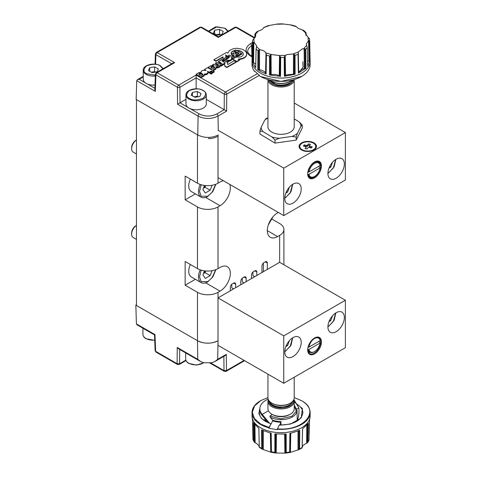<?xml version="1.0" encoding="UTF-8"?>
<svg xmlns="http://www.w3.org/2000/svg" width="477" height="477" viewBox="0 0 477 477"><rect width="100%" height="100%" fill="white"/><g stroke="black" fill="none" stroke-linecap="round" stroke-linejoin="round"><path stroke-width="0.72" d="M332.487 162.341L330.764 167.177L328.975 168.208M329.696 166.556L330.764 167.177M216.296 34.732A4.46 2.576 180 0 1 217.095 34.553A4.46 2.576 180 0 1 220.106 34.666M219.569 29.395L223.272 31.464L222.026 34.35L217.077 35.167L213.368 33.104L214.62 30.218L219.569 29.395L219.569 34.141L220.416 34.618M216.224 34.696L219.569 34.141M214.62 30.218L214.62 33.795M278.306 212.438L277.59 212.855A14.525 8.389 120 0 0 268.098 225.657A14.525 8.389 120 0 0 270.322 237.296A14.525 8.389 120 0 0 277.59 236.58L279.641 235.394A14.525 8.389 180 0 0 283.898 229.461A14.525 8.389 180 0 0 279.641 223.528L272.128 219.193M200.728 361.59L178.44 348.723L177.241 347.471L197.776 359.324L200.728 361.59L203.751 362.747L211.734 362.747L214.757 361.59L217.709 359.324L218.013 340.709A14.525 8.389 180 0 1 197.472 340.709L136.458 305.489L136.458 99.592L197.472 134.812L197.472 183.204L185.148 176.091L185.148 199.809L197.472 206.929L197.472 268.599L185.148 261.485L185.148 285.204L197.472 292.318L197.472 340.709L135.844 305.131L136.458 304.773M197.472 183.204A14.525 8.389 0 0 0 218.013 183.204L220.07 182.017A14.525 8.389 120 0 1 223.397 180.735M197.472 268.599A14.525 8.389 0 0 0 218.013 268.599L218.013 206.929L220.07 205.742A14.525 8.389 120 0 0 229.783 184.426M218.013 268.599L220.07 267.412A14.525 8.389 120 0 1 227.332 266.697A14.525 8.389 120 0 1 229.556 278.335A14.525 8.389 120 0 1 220.07 291.137L218.013 292.318A14.525 8.389 180 0 1 197.472 292.318M267.317 269.427L267.317 263.024A2.904 1.675 -60 0 0 266.715 261.694A2.904 1.675 -60 0 0 265.26 261.837L264.031 262.553A2.904 1.675 -60 0 0 261.974 266.106L261.974 272.516M235.68 287.697L235.68 284.256A2.904 1.675 -60 0 0 235.078 282.927A2.904 1.675 -60 0 0 233.629 283.07L232.394 283.779A2.904 1.675 -60 0 0 230.337 287.339L230.337 290.779M246.156 281.645L246.156 278.204A2.904 1.675 -60 0 0 245.554 276.875A2.904 1.675 -60 0 0 244.105 277.018L242.871 277.733A2.904 1.675 -60 0 0 240.813 281.293L240.813 284.727M256.841 275.479L256.841 272.039A2.904 1.675 -60 0 0 256.238 270.709A2.904 1.675 -60 0 0 254.784 270.853L253.555 271.562A2.904 1.675 -60 0 0 251.498 275.122L251.498 278.562M218.013 183.204L218.013 136.237A14.525 8.389 180 0 1 208.795 138.67L208.795 137.442M218.013 206.929A14.525 8.389 180 0 1 197.472 206.929M254.682 276.726L252.935 275.718L252.935 272.027M263.411 271.681L263.411 263.018M233.521 288.943L231.78 287.929L231.78 284.244M243.997 282.891L242.256 281.883L242.256 278.198M185.148 199.809L195.397 193.895M185.148 285.204L195.397 279.283M332.487 315.81L330.764 320.645L328.975 321.683M329.696 320.031L330.764 320.645M131.622 148.746L131.622 147.691A5.968 3.446 120 0 1 135.844 140.381L136.458 140.023A7.262 4.192 120 0 0 131.622 148.746A7.262 4.192 120 0 0 133.125 152.068L136.458 153.993M215.932 184.2L212.909 191.402L207.59 196.584C205.015 197.985 202.838 198.182 201.055 197.162L191.295 191.527A12.348 7.131 -60 0 1 190.359 179.096M205.539 185.565A5.933 3.422 -60 0 1 203.5 188.016M212.074 185.279L210.166 190.21L205.319 193.006L202.898 189.56L204.496 185.452M205.676 185.577L205.027 187.246L210.166 190.21M205.027 187.246L203.44 188.159M289.348 340.721L287.625 345.557L285.836 346.588M286.558 344.937L287.625 345.557M293.14 79.915L287.703 84.751L277.692 85.604L269.022 79.915M303.658 30.385L298.304 28.411L296.175 26.521M292.997 203.13A11.621 6.708 120 0 0 300.588 192.887A11.621 6.708 120 0 0 298.805 183.579A11.621 6.708 120 0 0 292.997 184.152A11.621 6.708 120 0 0 285.401 194.395A11.621 6.708 120 0 0 287.184 203.703A11.621 6.708 120 0 0 292.997 203.13M314.564 161.977L314.564 161.977A9.731 5.617 120 0 0 307.683 173.896A9.731 5.617 120 0 0 314.564 177.867A9.731 5.617 120 0 0 321.444 165.948A9.731 5.617 120 0 0 314.564 161.977M307.683 173.652A9.152 5.283 120 0 0 309.579 177.611A9.152 5.283 120 0 0 314.152 177.158A9.152 5.283 120 0 0 320.133 169.091A9.152 5.283 120 0 0 318.731 161.757A9.152 5.283 120 0 0 314.355 162.097M336.136 178.225A11.621 6.708 120 0 0 343.726 167.982A11.621 6.708 120 0 0 341.943 158.674A11.621 6.708 120 0 0 336.136 159.246A11.621 6.708 120 0 0 328.54 169.49A11.621 6.708 120 0 0 330.322 178.797A11.621 6.708 120 0 0 336.136 178.225M313.949 142.879A8.717 5.032 0 0 0 304.451 141.788A8.717 5.032 0 0 0 299.067 146.439A8.717 5.032 0 0 0 301.625 149.999A8.717 5.032 0 0 0 311.123 151.084A8.717 5.032 0 0 0 316.501 146.439A8.717 5.032 0 0 0 313.949 142.879M300.331 144.781A8.717 5.032 0 0 0 299.109 146.91M317.581 161.763A9.152 5.283 120 0 0 317.324 161.339M294.208 79.611A13.129 7.578 180 0 1 285.956 86.468A13.129 7.578 180 0 1 271.795 84.787A13.129 7.578 180 0 1 267.955 79.611L267.949 126.751A13.129 7.578 180 0 0 271.795 132.111A13.129 7.578 180 0 0 286.105 133.757A13.129 7.578 180 0 0 294.214 126.751L294.214 79.611M315.774 146.439A7.99 4.615 180 0 1 310.843 150.702A7.99 4.615 180 0 1 302.138 149.7A7.99 4.615 180 0 1 299.794 146.439A7.99 4.615 180 0 1 304.725 142.176A7.99 4.615 180 0 1 313.437 143.178A7.99 4.615 180 0 1 315.774 146.439L315.774 147.387A7.99 4.615 180 0 1 315.243 149.045M307.898 171.786L308.184 171.947A8.568 4.949 -60 0 1 312.322 164.076A8.568 4.949 -60 0 1 318.439 162.263A8.568 4.949 -60 0 1 320.127 165.048L320.121 165.531L309.007 171.941A7.99 4.615 -60 0 1 314.564 163.396A7.99 4.615 -60 0 1 320.121 165.531M293.361 79.856A12.408 7.161 180 0 1 284.996 85.627A12.408 7.161 180 0 1 272.307 83.898A12.408 7.161 180 0 1 268.801 79.856M318.481 166.473L320.127 167.421L320.121 167.898A7.99 4.615 -60 0 1 314.564 176.442L314.152 176.681A8.568 4.949 -60 0 1 309.871 177.104A8.568 4.949 -60 0 1 308.184 174.32L307.707 174.045M291.799 80.243A13.129 7.578 180 0 1 290.368 81.227L289.849 81.525A12.408 7.161 180 0 1 272.307 81.525L271.795 81.227A13.129 7.578 180 0 1 270.358 80.243M290.368 81.227A13.129 7.578 180 0 1 271.795 81.227L272.307 81.525M260.675 76.541L281.078 81.442L301.625 76.463A29.049 16.773 180 0 1 260.537 76.463L260.537 76.463A29.049 16.773 180 0 1 259.273 75.682L259.273 75.211L254.557 70.978L254.557 71.449A29.049 16.773 180 0 1 252.029 64.598L252.029 61.289A29.049 16.773 180 0 1 252.029 61.181A29.049 16.773 180 0 1 252.029 61.068L252.464 40.748A28.62 16.522 0 0 0 252.631 42.757L253.192 42.179L254.14 42.358L256.68 45.905L256.095 48.91L255.69 67.728L252.25 61.515L252.631 42.757M309.692 41.189L310.092 59.929L307.689 66.303L307.271 47.503L306.329 44.045L308.315 40.867L309.185 40.64L309.466 60.358L310.02 59.989L309.692 41.189A28.62 16.522 0 0 0 309.692 40.748L310.128 61.068A29.049 16.773 180 0 1 310.133 61.169A29.049 16.773 180 0 1 310.133 61.181A29.049 16.773 180 0 1 310.133 61.289L310.133 64.598A29.049 16.773 180 0 1 301.625 76.463M265.784 73.446L265.582 73.005C264.532 71.311 262.499 70.238 259.47 69.797L258.689 69.725L258.737 49.948L259.971 49.787C262.791 50.139 264.753 51.17 265.85 52.875L266.19 53.859L265.784 73.446L266.416 55.046L266.112 73.971L260.561 71.467L257.753 69.582L258.015 50.634L257.753 69.582M309.507 38.977L309.692 40.748A28.62 16.522 0 0 0 309.525 39.15L305.477 33.7L305.906 32.454L305.96 35.25M305.03 68.449L305.823 68.294L305.644 49.328L305.942 68.259L298.34 73.088L298.167 52.983L298.393 51.981L302.078 49L304.94 48.678L305.03 68.449L302.305 69.099L298.709 72.099L298.34 73.088M295.024 55.284L295.126 74.281L284.364 76.266L284.209 57.276L285.228 55.559L286.963 54.605L293.087 53.949L294.303 54.414L294.172 74.179L294.995 74.275L295.024 55.284L294.303 54.414M280.661 57.377L280.548 76.368L269.505 74.984L269.571 55.982L271.455 54.545L279.218 55.517L280.118 56.31L279.808 76.01L280.44 76.326L280.661 57.377L280.118 56.31M294.172 74.179L287.196 74.704L284.364 76.266M295.967 26.307L291.787 25.066L282.348 23.874M266.416 55.046L266.19 53.859M305.644 49.328L304.94 48.678M309.686 41.1L309.185 40.64M309.513 39.036L309.323 38.476M276.928 24.106L267.925 25.728L263.769 27.606C262.94 29.109 261.157 30.242 258.421 30.999L256.93 31.715L254.956 33.915M264.151 27.547L263.996 27.183M255.04 37.54L255.112 33.843L254.813 37.82L254.885 34.195L255.41 34.04L255.827 35.519L252.464 40.718A28.62 16.522 0 0 0 252.464 40.748L252.47 40.617M309.466 60.358L307.587 61.795M279.808 76.01L279.248 75.688C276.875 74.519 274.186 74.179 271.18 74.674L269.505 74.984M255.767 64.103L252.25 61.515M310.092 59.929L309.698 41.374M305.942 68.259L305.656 49.602M266.112 73.971L266.416 55.326M258.689 69.725L257.872 69.612M258.737 49.948L258.015 50.634M252.643 42.644L252.333 61.575M252.464 40.783L252.071 59.315M310.05 59.965L309.817 47.038M305.87 68.283L305.745 55.296M298.363 73.047L298.125 60.817M295.126 74.281L295.03 55.565M295.048 74.275L295.06 61.271M284.423 76.237L284.262 63.948M280.548 76.368L280.667 57.657M280.482 76.344L280.631 63.369M269.583 74.978L269.547 62.666M266.077 73.929L266.321 61.014M257.824 69.6L257.92 57.288M252.297 61.551L252.5 49.28M255.004 71.52L254.557 71.449M307.796 172.406L308.595 171.947M308.184 171.947L309.007 171.941M320.121 167.898L309.007 174.314L308.184 174.32M309.782 146.254L312.214 146.856L311.368 147.995L308.941 147.399A2.021 1.169 180 0 1 308.1 147.59L307.057 148.997L305.083 148.508L306.121 147.101A2.021 1.169 180 0 1 305.787 146.618L303.354 146.022L304.201 144.877L306.633 145.479A2.021 1.169 180 0 1 307.468 145.282L308.512 143.881L310.485 144.37L309.448 145.771A2.021 1.169 180 0 1 309.782 146.254L309.698 147.184L311.618 147.661M309.698 147.184A1.944 1.121 0 0 0 309.412 146.773L309.448 145.771M307.468 145.282L307.432 146.284L308.285 145.139L309.662 145.479M307.432 146.284A1.944 1.121 0 0 0 306.723 146.451L306.633 145.479M304.481 146.296L304.731 145.956L306.723 146.451M305.679 148.651L306.121 147.101M314.152 176.681L314.564 176.442A7.99 4.615 -60 0 1 309.007 174.314M304.201 144.877L304.731 145.956M308.512 143.881L308.285 145.139M300.331 149.045A7.99 4.615 180 0 1 299.794 147.387L299.794 146.439M308.512 176.603A9.152 5.283 120 0 0 309.007 176.609M316.46 146.91A8.717 5.032 0 0 0 315.243 144.781M265.969 118.928L264.747 120.109L261.128 127.335L259.911 131.02L262.952 131.592L271.985 137.018A19.974 11.531 -0 0 0 279.283 138.235L291.936 136.434L296.193 137.072L297.409 133.393L301.029 126.161L302.251 124.98L299.21 121.903L294.214 118.904M301.029 126.161A19.974 11.531 -0 0 0 299.21 121.903M267.949 118.057A19.974 11.531 -0 0 0 264.747 120.109M261.128 127.335A19.974 11.531 -0 0 0 262.952 131.592M271.985 137.018L275.026 140.095L279.283 138.235M297.409 133.393A19.974 11.531 180 0 1 291.936 136.434M296.193 137.072L296.193 140.095L302.251 128.003L302.251 124.98M275.026 140.095L275.026 143.112L259.911 134.037L259.911 131.02M275.026 143.112L296.193 140.095M218.013 130.191L283.749 168.142L345.378 132.564L294.214 103.02M283.749 168.142L283.749 215.586L218.013 177.629L218.013 135.164M345.378 132.564L345.378 180.002L283.749 215.586M155.007 85.049A10.166 5.873 180 0 1 143.237 79.248L143.237 70.238A10.166 5.873 180 0 0 146.344 74.46A10.166 5.873 180 0 0 155.347 75.998M151.382 72.212A4.46 2.576 180 0 1 152.181 72.027A4.46 2.576 180 0 1 155.192 72.146M154.655 66.875L158.358 68.944L157.112 71.83L152.163 72.647L148.454 70.578L149.7 67.698L154.655 66.875L154.655 71.622L155.502 72.093M151.31 72.176L154.655 71.622M149.7 67.698L149.7 71.276M145.241 82.748L139.183 79.248L137.442 79.665L136.72 80.649L136.154 99.413L197.782 134.991C204.615 138.247 211.46 138.247 218.323 134.991M259.273 75.366L226.76 94.136L226.635 111.099L218.019 116.078L218.275 130.34M226.635 111.099L224.202 109.686L216.785 113.967A1.741 1.008 60 0 1 218.019 116.078C211.377 119.28 204.734 119.28 198.08 116.078L197.782 134.991M257.24 73.714L225.526 92.025A1.741 1.008 60 0 1 226.76 94.136A1.741 0.96 -179.6 0 1 224.297 94.124L224.202 109.686L206.302 99.353M216.785 113.967C210.977 116.734 205.152 116.734 199.314 113.967A1.741 1.008 120 0 0 198.08 116.078L177.551 104.224L185.97 99.353M180.008 102.793L179.889 87.243A1.741 0.96 179.6 0 1 177.426 87.255L155.931 74.847A1.741 1.014 -177.8 0 1 155.419 74.09L154.828 89.628L155.305 91.375L136.72 80.649M155.568 64.258L155.931 54.652A1.741 0.996 -177.8 0 1 155.419 53.913L155.031 64.198M212.283 73.446L211.12 74.114L209.958 73.446L209.958 72.671L211.12 73.339L212.283 72.671L212.283 73.446M221.4 64.001L218.436 62.153L218.436 61.378L220.952 62.833L220.952 63.608M223.314 58.832L222.962 57.222L215.932 61.283L213.911 60.114L213.911 59.732L215.932 60.901L215.932 61.283M231.721 58.528L236.777 61.45L239.424 59.923L238.172 59.196L242.817 58.325L245.303 56.858L246.126 55.916L246.74 53.859L246.126 56.298L244.146 58.075L241.356 59.16L238.75 59.536M239.424 59.923L239.424 60.299L236.777 61.831L231.822 58.969M214.185 71.282L214.185 72.057L213.034 72.725L211.341 71.741L211.341 70.966L213.034 71.949L214.185 71.282L212.492 70.304L215.878 68.366L215.92 66.75L218.293 66.989L219.48 66.345L219.831 65.373L221.483 65.2L222.723 63.852L223.194 64.127L225.281 62.922L222.33 61.157L222.187 60.472L222.634 60.096L223.951 59.941L227.249 61.783L228.394 61.122L226.545 60.054L229.723 60.34L230.755 59.893L231.822 58.647L231.721 59.738L230.755 60.668L228.394 61.271M228.394 61.122L228.394 61.897L227.261 62.553M225.281 62.922L224.446 63.793L224.929 66.047L226.867 67.168L236.193 61.789L236.193 62.171L226.867 67.549L224.929 66.428L224.446 64.174L223.194 64.902L222.723 64.628L221.483 65.975L219.843 66.154M219.843 65.713L219.736 66.822L219.074 67.412L217.506 67.913L216.176 67.627M216.176 67.841L215.878 69.141L214.107 69.994M214.107 69.374L214.107 70.149L213.159 70.691M211.341 71.741L209.176 72.993L207.99 72.307M220.952 62.833L221.537 63.864L220.392 64.359L216.636 62.415L215.491 63.077L218.418 64.848L218.603 65.558L217.858 66.029L216.57 65.796L213.678 64.127L212.527 64.789L213.923 65.593L211.096 65.617L208.163 67.311L212.098 69.582L211.669 69.833L207.984 67.817L207.078 67.949L204.46 69.493L206.088 70.435L203.011 70.298L201.443 71.127L201.109 72.373L198.945 72.587L196.178 74.227L200.936 76.976L203.792 75.384L204.198 74.156L206.935 73.649L208.002 72.426L207.9 73.518L206.935 74.424L204.222 74.937M204.222 74.567L203.792 76.159L202.123 76.91M202.123 76.29L202.123 77.065L200.936 77.751L196.178 75.002L196.178 74.227M218.46 65.695L215.491 63.852L215.491 63.077M177.551 104.224L177.426 87.255A1.741 1.008 -60 0 1 178.66 85.144L196.136 75.056L196.136 88.788M211.12 74.114L211.12 73.339M212.283 72.671L211.12 71.997L209.958 72.671M218.007 64.532L218.007 65.307M218.418 64.848L218.418 65.623M212.527 64.789L212.527 65.444M208.163 67.311L208.163 67.895M204.46 69.493L204.46 70.149M201.044 71.961L201.044 72.373M200.936 76.976L200.936 77.751M202.683 76.01L202.683 76.785M203.321 75.748L203.321 76.523M203.792 75.384L203.792 76.159M204.09 75.002L204.09 75.777M204.877 74.203L204.877 74.978M205.551 74.144L205.551 74.919M206.231 73.965L206.231 74.74M206.935 73.649L206.935 74.424M207.68 73.053L207.68 73.828M207.9 72.742L207.9 73.518M208.002 72.426L207.507 71.252L209.176 72.218L209.176 72.993M211.341 70.966L209.176 72.218M213.034 71.949L213.034 72.725M214.668 69.093L214.668 69.869M215.306 68.831L215.306 69.606M215.878 68.366L215.878 69.141M216.701 67.06L216.701 67.835M217.506 67.138L217.506 67.913M218.293 66.989L218.293 67.764M219.074 66.637L219.074 67.412M219.48 66.345L219.48 67.12M219.736 66.047L219.736 66.822M220.404 65.421L220.404 66.196M220.964 65.355L220.964 66.13M221.483 65.2L221.483 65.975M221.942 64.985L221.942 65.76M222.306 64.711L222.306 65.486M222.556 64.449L222.556 65.224M222.67 64.156L222.67 64.932M222.723 63.852L222.723 64.628M223.194 64.127L223.194 64.902M224.446 63.793L224.446 64.174M224.929 66.047L224.929 66.428M226.867 67.168L226.867 67.549M224.029 62.201L223.713 60.293L227.165 62.129L227.732 64.538L234.338 60.716L236.193 61.789M227.249 61.783L227.249 62.481M228.149 60.484L228.149 60.978M228.68 60.507L228.68 61.283M229.204 60.46L229.204 61.235M229.723 60.34L229.723 61.116M230.755 59.893L230.755 60.668M231.5 59.285L231.5 60.06M231.721 58.963L231.721 59.738M231.822 58.647L231.244 57.425L232.698 58.021L233.921 57.932L235.334 57.085L235.501 56.465L235.984 56.739L237.129 56.077L235.334 55.04L238.369 55.332L239.245 54.992L240.086 53.883L240.509 54.128L241.654 53.466L235.555 49.942L234.404 50.604L236.204 51.647L234.767 51.856L233.676 52.607L233.48 53.203L234.183 54.378L232.371 53.329L231.226 53.996L234.213 55.821L233.974 56.757L232.675 56.876L229.413 55.04L228.262 55.702L230.021 56.715L226.897 56.524L225.281 57.335L224.679 58.361L225.347 59.255L226.611 58.528L226.402 58.105L226.921 57.562L229.228 57.586L225.746 59.595L224.208 58.904L222.449 58.999L221.37 59.595L221.006 60.454L220.523 60.174L218.436 61.378M236.777 61.45L236.777 61.831M239.776 59.07L239.776 59.452M241.356 58.778L241.356 59.16M242.817 58.325L242.817 58.707M244.146 57.693L244.146 58.075M245.303 56.858L245.303 57.24M245.762 56.399L245.762 56.781M246.126 55.916L246.126 56.298M246.597 54.909L246.597 55.29M246.74 53.859L245.959 51.796L245.047 50.836L242.28 49.238L237.051 48.266L233.509 48.63L229.359 50.526L227.833 53.168L226.557 52.434L213.911 59.732M215.932 60.901L222.962 56.841L222.962 57.222M222.962 56.841L223.486 59.226M221.352 63.155L221.352 63.93M155.419 53.913L156.289 52.47A1.741 1.008 60 0 1 157.16 52.553L200.847 27.338A1.741 1.008 -60 0 1 201.717 27.249L218.323 36.836L234.928 27.249L236.67 27.249A1.741 1.008 120 0 0 235.799 27.338L218.323 37.391M171.696 63.757L155.931 54.652A1.741 1.008 -60 0 1 157.16 52.553L174.642 62.648L172.895 63.065L156.289 72.647L155.419 74.09M199.583 75.032L198.957 73.786L199.935 73.219L201.395 73.291L202.773 74.406L201.717 75.378L199.583 75.032M213.702 68.461L211.561 68.116L210.935 66.863L211.913 66.303L214.066 66.667L214.68 67.895L213.702 68.461M235.59 52.553L237.588 52.47L238.619 53.066L238.876 53.835L237.796 54.461L236.467 54.312L235.161 53.329L235.59 52.553L235.328 53.567M223.802 60.752L224.124 62.254M235.698 50.258L239.18 50.562L241.29 51.409L243.157 53.299L243.026 55.284L241.809 56.405L239.853 57.115L235.489 57.001L234.785 57.961L233.503 58.415L231.524 57.979M226.551 59.524L226.432 59.023L225.347 59.649M224.9 59.291L224.679 58.361M226.026 57.282L225.651 55.022L227.952 56.352M228.823 56.423L228.262 55.702M234.362 56.662L232.305 55.523L231.226 53.996M231.291 54.229L231.148 52.881L231.929 51.665L234.767 50.395M220.988 60.174L220.988 60.567M232.698 58.021L232.698 58.415M232.305 58.325L232.305 57.932M224.434 60.555L224.434 60.156M223.951 60.335L223.951 59.941M223.713 60.293L223.492 60.633L223.492 59.858M223.063 59.911L223.063 60.686L222.318 61.139M222.634 60.871L222.634 60.096M222.187 60.925L222.187 60.472M228.656 57.359L228.656 58.134L228.042 58.051L228.042 57.276M227.457 57.341L227.457 58.116L228.042 58.051M227.457 58.116L226.921 58.337L226.921 57.562M226.533 58.444L226.533 57.848M226.611 58.528L226.611 59.303M224.756 58.647L224.756 59.041M234.213 56.554L234.213 55.821M234.183 56.578L233.742 55.445M233.742 56.22L232.001 55.219M233.48 53.973L233.48 53.203M235.072 51.766L234.404 51.379L234.404 50.604M240.509 54.128L240.509 54.903L241.654 54.241L241.654 53.466M240.509 54.903L240.086 53.883M240.086 54.658L239.997 54.199M239.997 54.974L239.853 54.473M239.853 55.249L239.245 55.767L239.245 54.992M239.245 55.767L238.369 56.107L238.369 55.332M238.369 56.107L237.367 56.22L237.367 55.445M236.532 57.198L237.129 56.852L237.129 56.077M235.984 57.139L235.984 56.739M235.501 57.007L235.501 56.465M235.477 57.186L235.477 56.793M235.334 57.484L235.334 57.085M234.785 57.961L234.785 57.568M233.921 58.325L233.921 57.932M233.503 58.415L233.503 58.021M233.116 58.444L233.116 58.051M202.63 74.883L202.564 73.971M202.564 74.746L202.087 73.589M202.087 74.364L201.395 74.066L201.395 73.291M201.395 74.066L200.65 73.959L200.65 73.184M200.65 73.959L199.935 73.995L199.935 73.219M199.935 73.995L199.32 74.215L199.32 73.434M198.957 74.34L198.957 73.786M199.32 74.215L199.022 74.495M214.614 67.961L214.549 67.054M214.549 67.829L214.066 67.448L214.066 66.667M214.066 67.448L213.374 67.15L213.374 66.375M213.374 67.15L212.635 67.036L212.635 66.261M212.635 67.036L211.913 67.078L211.913 66.303M211.913 67.078L211.305 67.293L211.305 66.518M210.935 67.424L210.935 66.863M211.305 67.293L211.007 67.573M236.938 52.309L236.938 53.084L236.246 53.09L236.246 52.315M236.246 53.09L235.59 53.329M235.161 53.329L235.161 52.941M238.721 53.984L238.619 53.066M238.619 53.841L238.172 52.738M238.172 53.513L237.588 53.251L237.588 52.47M237.588 53.251L236.938 53.084M223.802 61.134L223.713 60.674M223.492 60.633L223.063 60.686M243.318 54.289L243.157 53.299M243.157 53.674L242.751 52.625M242.751 53.007L242.125 51.993M242.125 52.375L241.29 51.409M241.29 51.79L240.271 50.926M240.271 51.307L239.18 50.944L239.18 50.562M239.18 50.944L238.029 50.717L238.029 50.341M238.029 50.717L236.854 50.616L236.854 50.234M234.404 50.86L233.569 51.099L233.569 50.717M233.569 51.099L232.657 51.504L232.657 51.122M232.657 51.504L231.929 52.047L231.929 51.665M231.929 52.047L231.434 52.631L231.434 52.249M231.148 53.263L231.124 53.621M227.404 56.417L225.722 55.445M226.921 58.337L226.611 58.564M289.348 187.246L287.625 192.082L285.836 193.113M286.558 191.462L287.625 192.082M293.277 400.567L288.663 406.243L277.692 407.489L271.335 404.961L268.879 400.561M294.214 401.896L302.436 408.521L301.148 418.037L290.308 424.107L279.176 425.21L277.292 429.217A29.049 16.773 -0 0 0 310.133 412.587A29.049 16.773 -0 0 0 301.625 400.728L301.416 400.608C321.146 410.78 303.372 431.631 277.37 428.811M336.136 331.694A11.621 6.708 120 0 0 343.726 321.456A11.621 6.708 120 0 0 341.943 312.143A11.621 6.708 120 0 0 336.136 312.721A11.621 6.708 120 0 0 328.54 322.959A11.621 6.708 120 0 0 330.322 332.272A11.621 6.708 120 0 0 336.136 331.694M307.683 349.659A9.152 5.283 120 0 0 309.579 353.618A9.152 5.283 120 0 0 314.152 353.165A9.152 5.283 120 0 0 319.888 345.837A9.152 5.283 120 0 0 319.465 338.354C318.32 336.959 316.615 336.875 314.337 338.115M314.564 353.874A9.731 5.617 120 0 0 321.444 341.955A9.731 5.617 120 0 0 314.564 337.984A9.731 5.617 120 0 0 307.683 349.903A9.731 5.617 120 0 0 314.564 353.874M292.997 356.605A11.621 6.708 120 0 0 300.588 346.362A11.621 6.708 120 0 0 298.805 337.048A11.621 6.708 120 0 0 292.997 337.627A11.621 6.708 120 0 0 285.401 347.864A11.621 6.708 120 0 0 287.184 357.178A11.621 6.708 120 0 0 292.997 356.605M290.368 403.119L289.849 403.417A12.408 7.161 0 0 1 272.307 403.417L271.795 403.119A13.129 7.578 0 0 0 290.368 403.119A13.129 7.578 0 0 0 294.214 397.758L294.214 377.247M319.465 338.354A8.568 4.949 -60 0 1 320.127 340.161L320.121 340.638L309.007 347.053A7.99 4.615 -60 0 1 314.564 338.509A7.99 4.615 -60 0 1 320.121 340.638M318.481 341.586L320.127 342.534L320.121 343.011A7.99 4.615 -60 0 1 314.564 351.555L314.152 351.793A8.568 4.949 -60 0 1 309.871 352.217A8.568 4.949 -60 0 1 308.184 349.426L307.713 349.158M268.7 400.286A12.408 7.161 0 0 0 272.307 405.79A12.408 7.161 0 0 0 286.176 407.251A12.408 7.161 0 0 0 293.462 400.286M268.312 399.535A13.129 7.578 0 0 0 267.949 401.318A13.129 7.578 0 0 0 271.795 406.678A13.129 7.578 0 0 0 286.105 408.324A13.129 7.578 0 0 0 294.214 401.318A13.129 7.578 0 0 0 293.844 399.535M267.949 401.318L267.949 408.789A13.129 7.578 0 0 0 268.426 410.816A13.129 7.578 0 0 0 271.795 414.149A13.129 7.578 0 0 0 286.105 415.795A13.129 7.578 0 0 0 294.214 408.789L294.214 401.318M272.725 414.638A11.621 6.708 0 0 0 272.862 414.722A11.621 6.708 0 0 0 289.438 414.638M268.998 427.416L270.966 423.952L268.915 428.292L268.998 427.416L260.746 424.089L254.509 418.699L252.321 412.349L254.509 405.993L260.746 400.608L267.949 397.574M260.675 400.644A29.049 16.773 -0 0 0 260.537 400.728A29.049 16.773 -0 0 0 252.029 412.587A29.049 16.773 -0 0 0 260.537 424.447A29.049 16.773 -0 0 0 268.915 427.815M294.214 397.574L301.416 400.608M277.292 429.217L277.292 429.688L268.915 428.292M261.664 429.962L261.73 448.493L261.533 429.944L271.204 433.319L271.443 451.88L271.127 433.259M274.996 433.903L274.853 452.446L274.871 433.933L286.17 434.058L286.212 452.488L285.574 453.132L275.503 453.019L275.742 433.676M289.962 433.474L289.652 452.083L289.879 433.527L299.771 430.379L299.604 448.827L298.852 449.686L290.034 452.494L290.41 433.062M302.549 428.775L302.15 447.498L302.525 428.853L308.363 423.266L307.826 442.364L308.965 440.104M308.649 440.325L309.013 439.83L309.424 421.149L310.128 416.117A29.049 16.773 -0 0 0 310.133 416.016A29.049 16.773 -0 0 0 310.133 415.896L310.133 412.587M309.507 420.923L309.144 433.814M259.232 446.287L256.817 443.592L254.42 442.268L254.247 423.94M270.703 432.842L271.091 452.279L262.463 449.274L262.499 429.98M261.73 448.493L262.463 449.274L259.261 447.36M258.874 428.352L259.285 447.36M253.531 422.694L253.937 441.69L252.959 439.43M253.52 422.813L253.776 441.177L254.42 442.268M252.029 412.587L252.029 415.896A29.049 16.773 -0 0 0 252.029 416.004A29.049 16.773 -0 0 0 252.029 416.016A29.049 16.773 -0 0 0 252.029 416.117L252.512 420.505L252.929 439.198L253.317 439.699M308.261 423.314L308.017 441.887L306.258 443.491C303.789 444.54 302.418 445.846 302.15 447.414M302.15 447.498L302.162 447.849M302.585 428.811L302.179 447.837L298.852 449.686L298.805 430.391M285.324 433.79L285.574 453.132L284.888 453.108L284.674 434.189M290.767 433.354L290.421 452.321L289.652 452.083M271.443 451.88L270.727 452.101L270.376 433.134M274.853 452.446L276.207 453.013L276.404 434.1M286.2 452.601L286.045 434.028M299.586 448.946L299.639 430.391M309.227 433.39L309.472 421.024M253.49 422.753L253.669 435.4L253.43 422.646L258.886 428.358L259.13 440.45M253.77 440.998L253.669 435.4M261.611 429.986L261.658 442.644M271.157 433.307L271.365 445.363M274.949 433.939L274.859 446.609M286.099 434.064L286.194 446.078M289.927 433.521L289.718 446.239M299.699 430.415L299.657 442.412M302.537 428.841L302.269 441.624M308.303 423.361L308.142 435.346M309.495 420.964L309.376 426.784M259.893 408.217L258.844 413.69L261.39 418.466L270.966 423.952M279.576 425.12L280.995 422.294L276.642 421.918L272.963 421.006L272.403 421.328L270.972 424.19M296.831 408.998L298.799 407.865A21.209 16.725 -95.1 0 1 297.231 420.464M294.214 405.378L296.295 411.18L291.936 416.242L280.84 418.842L269.893 416.045L270.185 417.154L272.623 420.177A15.979 9.224 -0 0 0 280.995 421.573L280.995 422.288M272.623 420.487L272.963 421.006M280.953 422.294L280.941 425.15M268.098 422.705L262.225 415.58L262.225 414.394L269.422 423.141M268.426 410.816L262.225 414.394A21.209 12.247 180 0 1 259.87 408.789L259.87 409.976A21.209 12.247 0 0 0 262.225 415.58M298.799 407.865L293.862 399.499M269.893 416.045L272.027 414.817L271.294 413.839M259.87 408.789A21.209 12.247 180 0 1 268.152 399.082M320.121 343.011L309.007 349.426L308.184 349.426M314.152 351.793L314.564 351.555A7.99 4.615 -60 0 1 309.007 349.426M307.981 347.405L308.595 347.053M267.949 374.165L267.949 397.758A13.129 7.578 0 0 0 271.795 403.119L272.307 403.417M308.082 347L308.184 347.053A8.568 4.949 -60 0 1 308.369 346.046M308.184 347.053L309.007 347.053M308.512 352.61A9.152 5.283 120 0 0 310.229 352.39M345.378 300.266L345.378 347.709L283.749 383.287L218.013 345.336L218.013 297.892L283.749 335.85L345.378 300.266L279.641 262.314L218.013 297.892M283.749 383.287L283.749 335.85M203.327 108.07A10.166 5.873 180 0 1 192.243 109.34A10.166 5.873 180 0 1 185.97 103.92L185.97 94.905A10.166 5.873 180 0 0 189.071 99.127A10.166 5.873 180 0 0 203.327 99.055A10.166 5.873 180 0 0 206.302 94.905L206.302 103.92A10.166 5.873 180 0 1 203.327 108.07M194.109 96.879A4.46 2.576 180 0 1 194.908 96.7A4.46 2.576 180 0 1 197.919 96.813M197.383 91.542L201.085 93.611L199.839 96.497L194.89 97.314L191.182 95.251L192.434 92.365L197.383 91.542L197.383 96.288L198.229 96.765M194.038 96.843L197.383 96.288M192.434 92.365L192.434 95.943M131.622 234.141L131.622 233.086A5.968 3.446 120 0 1 135.844 225.77L136.458 225.418A7.262 4.192 120 0 0 131.622 234.141A7.262 4.192 120 0 0 133.125 237.463L136.458 239.388M215.932 269.594L212.909 276.797L207.59 281.979C205.015 283.38 202.838 283.577 201.055 282.557L191.295 276.922A12.348 7.131 -60 0 1 190.359 264.491M205.539 270.96A5.933 3.422 -60 0 1 203.5 273.41M212.074 270.674L210.166 275.605L205.319 278.401L202.898 274.955L204.496 270.841M205.676 270.972L205.027 272.635L210.166 275.605M205.027 272.635L203.44 273.554M185.833 360.117L179.585 363.724L177.116 363.712L155.621 351.299L155.114 350.631L154.518 334.914L137.132 324.873L136.41 323.895L135.844 305.131M197.776 359.324L197.472 340.709C204.311 344.018 211.162 344.018 218.013 340.709L218.013 292.318M244.105 360.397L226.45 370.587L223.987 370.605L210.655 362.908M136.41 323.895L155.025 334.615M217.709 359.324L226.325 354.345L225.126 355.603M335.647 159.545L333.334 168.011L328.945 172.412L327.932 172.907M208.866 31.375L216.993 26.801L224.983 28.304L227.779 31.375M277.59 236.58L267.317 230.647M279.641 235.394L279.641 262.314M220.07 205.742L205.694 197.442M220.07 291.137L205.694 282.837M254.784 270.853L256.841 272.039M265.26 261.837L267.317 263.024M233.629 283.07L235.68 284.256M244.105 277.018L246.156 278.204M335.647 313.019L333.334 321.486L328.945 325.886L327.932 326.381M272.82 216.963L268.491 224.464M215.747 184.271L212.068 192.332L207.745 196.25L201.145 196.232L199.523 191.432L201.216 184.766M201.055 197.162A12.348 7.131 -60 0 1 200.239 184.456M203.846 362.764L196.524 365.078L188.761 363.391C186.871 362.371 185.833 360.898 185.66 358.978A10.166 5.873 0 0 0 188.636 363.128A10.166 5.873 0 0 0 203.643 362.729M292.508 337.925L290.195 346.391L285.806 350.792L284.793 351.287M269.869 80.13A11.621 6.708 -0 0 0 272.862 83.105A11.621 6.708 -0 0 0 277.852 84.805A11.621 6.708 -0 0 0 292.288 80.13M284.656 83.32A11.621 6.708 180 0 1 277.852 83.38A11.621 6.708 180 0 1 277.501 83.32M305.602 32.859L302.191 29.801M310.133 61.289A29.049 16.773 180 0 1 301.625 73.148A29.049 16.773 180 0 1 260.537 73.148A29.049 16.773 180 0 1 252.029 61.289M310.133 61.169L310.133 61.181A29.049 16.773 180 0 1 301.625 73.136A29.049 16.773 180 0 1 260.537 73.136A29.049 16.773 180 0 1 252.029 61.169A29.049 16.773 180 0 1 252.029 61.175L252.029 61.181M305.656 49.417A28.62 16.522 0 0 0 307.277 47.605M295.03 55.38A28.62 16.522 0 0 0 298.012 54.277M280.667 57.473A28.62 16.522 0 0 0 284.203 57.377M266.416 55.141A28.62 16.522 0 0 0 269.565 56.077M285.043 75.867L284.703 56.185M304.135 48.547L304.26 68.569M265.85 52.875L271.455 54.545M279.218 55.517L285.52 55.344M293.087 53.949L298.393 51.981M303.736 48.588L306.628 45.351M308.315 40.867L308.017 37.23M296.312 26.712L290.708 25.042M282.944 24.071L276.642 24.244M269.076 25.639L263.769 27.606M258.421 30.999L255.529 34.237M253.842 38.72L254.14 42.358M308.595 40.724L308.905 60.674M298.578 72.546L298.167 52.983M298.709 72.099L298.292 52.255M293.498 54.032L293.409 74.06M285.228 55.559L285.544 75.515M279.534 55.72L279.248 75.688M270.441 74.835L270.274 55.076M271.18 74.674L271.049 54.652M265.987 53.144L265.582 73.005M259.47 69.797L259.56 49.769M252.941 61.909L253.192 42.179M253.555 62.195L253.836 42.226M255.35 37.087L255.41 34.04M256.56 46.722L259.971 49.787M306.121 35.495L306.067 33.08M298.012 54.157L298.387 73.017L303.062 67.203L302.806 61.783M284.209 57.276L284.465 76.219M269.571 55.982L269.636 74.972M258.009 50.729A28.62 16.522 180 0 1 256.095 49.006M155.377 75.175L146.749 73.744C143.106 72.152 143.028 69.541 146.511 65.915C152.67 63.781 157.189 63.739 160.069 65.778L162.866 68.855M196.136 75.056L225.526 92.025A1.741 1.008 120 0 0 224.297 94.124L196.136 77.864L179.889 87.243A1.741 1.008 -120 0 0 178.66 85.144L157.16 72.737A1.741 1.008 120 0 0 155.931 74.847L155.305 91.375M234.928 27.249A1.741 1.008 60 0 1 235.799 27.338L254.509 38.136M199.314 113.967L190.079 108.637M187.968 107.414L179.984 102.805M154.882 88.311L147.351 83.964M218.323 37.427L200.847 27.338A1.741 1.008 -120 0 0 199.976 27.249L201.717 27.249M139.183 79.248L143.237 76.91M252.363 45.398L251.665 45.804L251.868 54.777M174.642 62.648L157.16 72.737A1.741 1.008 -120 0 0 156.289 72.647M252.118 56.936L250.437 55.964C244.689 51.88 244.689 47.795 250.437 43.705L252.428 42.56M250.437 55.964A1.741 1.008 -60 0 1 251.307 55.881C250.562 56.03 246.931 51.796 247.784 51.367A13.273 7.662 180 0 1 251.665 45.804A1.741 1.008 60 0 0 250.437 43.705M292.508 184.45L290.195 192.923L285.806 197.317L284.793 197.818M251.594 56.047L252.16 54.879M284.656 405.212A11.621 6.708 180 0 1 277.852 405.271A11.621 6.708 180 0 1 277.501 405.212M269.666 401.509A11.621 6.708 0 0 0 272.862 404.991A11.621 6.708 0 0 0 277.852 406.696A11.621 6.708 0 0 0 292.496 401.509M297.994 404.89A21.781 12.575 180 0 1 302.859 412.969C301.291 420.75 293.433 424.792 279.272 425.108M270.906 423.713C263.495 421.227 259.631 417.643 259.303 412.969A21.781 12.575 180 0 1 259.87 409.952M252.029 416.016L252.029 416.004A29.049 16.773 -0 0 0 260.537 427.762A29.049 16.773 -0 0 0 292.115 431.417A29.049 16.773 -0 0 0 310.133 416.004A29.049 16.773 -0 0 0 310.133 416.01L310.133 416.004M252.029 416.117A29.049 16.773 -0 0 0 260.537 427.774A29.049 16.773 -0 0 0 292.031 431.446A29.049 16.773 -0 0 0 310.128 416.117M261.718 448.398A28.62 16.522 180 0 1 260.841 447.915A28.62 16.522 180 0 1 259.267 446.925M271.449 451.791A28.62 16.522 -0 0 0 274.847 452.357M289.646 451.999A28.62 16.522 180 0 1 286.212 452.488M302.15 447.408A28.62 16.522 180 0 1 299.604 448.827M309.013 439.83A28.62 16.522 180 0 1 308.029 441.791M253.776 441.177A28.62 16.522 180 0 1 252.929 439.198M255.153 442.745L254.956 424.852M263.298 449.507L263.292 430.797M298.012 431.166L298.024 449.9M307.528 424.458L307.373 442.871M306.806 425.311L306.622 443.33M259.267 447.015L258.868 428.28M261.652 430.01L261.718 448.219M274.985 433.945L274.847 452.178M289.956 433.515L289.652 451.797M302.543 428.835L302.156 447.235M280.828 422.622L280.828 425.15M294.214 405.068L297.016 410.327A15.938 9.2 180 0 1 287.512 418.86A15.938 9.2 180 0 1 270.185 417.154M189.476 98.411C185.839 96.819 185.756 94.213 189.238 90.582C195.397 88.448 199.917 88.406 202.797 90.451C206.434 92.043 206.511 94.649 203.029 98.274C196.876 100.408 192.356 100.456 189.476 98.411M215.747 269.666L212.068 277.727L207.745 281.645L201.145 281.621L199.523 276.827L201.216 270.161M201.055 282.557A12.348 7.131 -60 0 1 200.239 269.851M154.727 340.345L146.028 338.724C144.137 337.704 143.106 336.231 142.933 334.305A10.166 5.873 0 0 0 145.908 338.455A10.166 5.873 0 0 0 154.715 340.101M154.995 334.621L155.621 351.299A1.741 1.008 120 0 0 155.985 352.074L177.48 364.482A1.741 1.008 -60 0 1 177.116 363.712L177.241 347.471M179.692 349.45L179.585 363.724A1.741 1.008 60 0 1 179.221 364.482L186 360.57M209.844 362.991L224.345 371.362A1.741 1.008 -60 0 1 223.987 370.605L223.88 356.325M226.325 354.345L226.45 370.587A1.741 1.008 60 0 1 226.092 371.362L244.594 360.684M327.92 173.133L328.826 172.68L334.127 166.867L335.838 159.425M228.149 31.166L225.263 28.268L215.544 26.873L208.497 31.166M283.898 229.461L283.898 264.771M327.92 326.608L328.826 326.149L334.127 320.341L335.838 312.9M268.372 224.81L273.059 216.689M135.844 140.381L136.458 140.023M185.66 352.891L185.66 358.978M284.781 351.513L285.681 351.06L290.988 345.247L292.699 337.805M305.995 32.484L303.622 30.355M318.439 162.263L316.835 161.333M277.358 23.981L282.157 23.85M309.871 177.104L308.261 176.18M267.203 117.986L265.659 118.839M163.229 68.64L160.35 65.748C154.488 62.135 142.832 64.955 143.237 70.238M236.67 27.249L254.807 37.719M156.289 52.47L199.976 27.249M137.442 79.665L143.237 76.32M251.307 55.881L252.13 56.358M284.781 198.038L285.681 197.585L290.988 191.772L292.699 184.331M252.172 54.42L251.224 55.833M309.871 352.217L307.856 351.054M264.962 418.842L264.914 421.06M285.443 453.15L290.088 452.488M259.255 447.325L258.85 428.328M275.628 453.037L271.043 452.274M297.016 410.327L297.249 421.06M206.302 94.905C206.177 93.015 205.104 91.518 203.077 90.415C197.216 86.808 185.565 89.622 185.97 94.905M135.844 225.77L136.458 225.418M142.933 328.224L142.933 334.305M155.114 350.631L155.985 352.074M177.48 364.482L179.221 364.482M224.345 371.362L226.092 371.362M225.132 355.603L214.757 361.59"/></g></svg>
